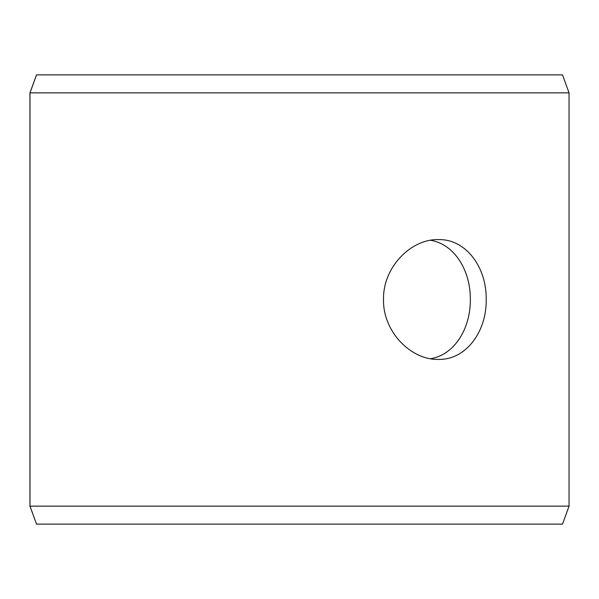 <?xml version="1.0" encoding="UTF-8"?>
<svg xmlns="http://www.w3.org/2000/svg" width="599" height="599" viewBox="0 0 599 599"><rect width="100%" height="100%" fill="white"/><g stroke="black" fill="none" stroke-linecap="round" stroke-linejoin="round"><path stroke-width="0.9" d="M29.987 506.155L36.532 524.125L29.95 506.155L29.95 92.845L36.494 74.875L562.506 74.875L569.05 92.845L29.987 92.845L29.987 506.155L569.05 506.155L569.05 92.845M36.532 74.875L29.987 92.845M36.532 524.125L562.506 524.125L569.05 506.155M430.539 358.719C454.536 354.825 470.612 328.499 470.327 299.5C470.642 270.583 454.529 244.13 430.531 240.281M486.201 299.5C486.755 331.636 465.925 360.149 438.326 359.4C410.892 360.126 382.813 331.636 383.51 299.522C382.791 267.409 410.877 238.859 438.326 239.6C465.947 238.889 486.725 267.281 486.201 299.5"/></g></svg>
